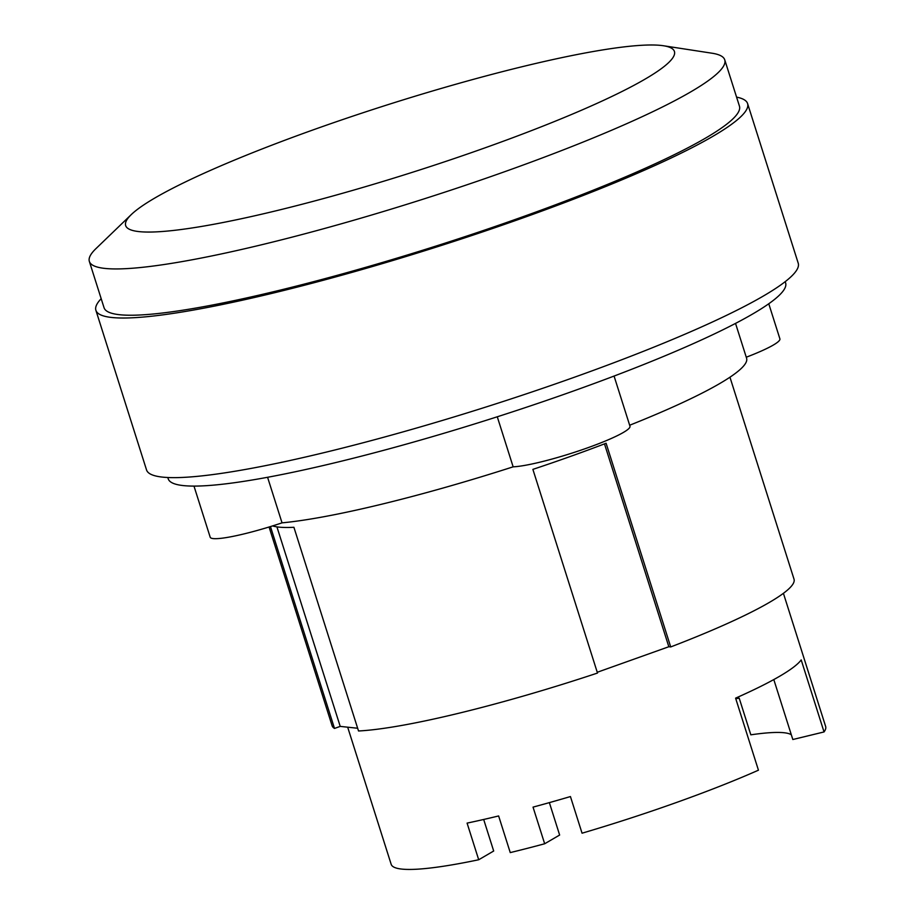 <?xml version="1.0" encoding="UTF-8"?>
<svg xmlns="http://www.w3.org/2000/svg" width="915" height="915" viewBox="0 0 915 915"><rect width="100%" height="100%" fill="white"/><g stroke="black" fill="none" stroke-linecap="round" stroke-linejoin="round"><path stroke-width="1.37" d="M549.366 802.627L559.637 835.04L544.665 843.767L533.033 807.121A227.904 28.445 -17.6 0 0 570.434 796.553L582.054 833.199A227.904 28.445 162.4 0 0 758.444 770.19L735.591 698.145A227.904 28.445 -17.6 0 0 801.197 659.909L824.049 731.943L792.825 739.514L773.804 679.571M791.303 734.734A193.717 24.179 -17.6 0 0 750.826 734.825L739.206 698.179A193.717 24.179 162.4 0 0 735.763 698.705M483.68 819.474L493.688 851.019L478.705 859.757L467.085 823.111A227.904 28.445 -17.6 0 0 498.629 815.951L510.25 852.597A227.904 28.445 162.4 0 0 544.665 843.767M783.412 593.32L825.65 726.476A227.904 28.445 162.4 0 1 824.049 731.943M478.705 859.757A227.904 28.445 162.4 0 1 391.163 864.298L347.677 727.185M524.021 66.257A287.882 35.937 162.4 0 1 663.467 45.75A287.882 35.937 162.4 0 1 575.787 112.671A287.882 35.937 162.4 0 1 276.056 210.793A287.882 35.937 162.4 0 1 131.303 214.567A287.882 35.937 162.4 0 1 524.021 66.257M276.925 526.868L340.22 726.396L334.501 728.432L270.463 526.571M357.651 728.249L340.22 726.396M604.483 443.866L668.831 646.733L597.255 672.273M663.467 45.75L712.042 53.219A333.3 41.598 162.4 0 1 724.749 59.852A333.3 41.598 162.4 0 1 263.509 244.305A333.3 41.598 162.4 0 1 89.35 261.416A333.3 41.598 162.4 0 1 95.915 248.663L131.303 214.567M272.579 525.908A242.303 30.241 -17.6 0 0 293.909 527.292L358.52 730.982A242.303 30.241 -17.6 0 0 458.712 713.265A242.303 30.241 -17.6 0 0 597.495 673.051L532.885 469.372A242.303 30.241 -17.6 0 0 606.096 443.249L670.706 646.939L668.831 646.733M670.706 646.939A242.303 30.241 -17.6 0 0 794.026 579.184L729.953 377.209M269.067 526.994L332.099 725.709A242.303 30.241 -17.6 0 0 334.501 728.432M724.749 59.852L739.446 106.163A333.3 41.598 162.4 0 1 278.194 290.604A333.3 41.598 162.4 0 1 104.047 307.715L89.35 261.416M736.575 97.127A341.844 42.662 162.4 0 1 747.589 103.578A341.844 42.662 162.4 0 1 274.523 292.754A341.844 42.662 162.4 0 1 95.892 310.299A341.844 42.662 162.4 0 1 101.176 298.679M746.263 357.216A64.771 8.086 -17.6 0 0 779.9 338.847L768.772 303.769M629.669 425.235A263.897 32.94 -17.6 0 0 746.594 358.245L735.534 323.407M193.98 486.094L210.198 537.219A64.771 8.086 -17.6 0 0 282.037 522.854A263.897 32.94 -17.6 0 0 381.395 504.279A263.897 32.94 -17.6 0 0 513.143 466.833A64.771 8.086 -17.6 0 0 583.816 449.162A64.771 8.086 -17.6 0 0 629.977 426.23L614.068 376.065M747.589 103.578L798.223 263.2A341.844 42.662 162.4 0 1 325.157 452.376A341.844 42.662 162.4 0 1 146.537 469.933L95.892 310.299M513.143 466.833L497.28 416.794M267.58 477.287L282.037 522.854M167.8 477.504L168.2 478.785A323.864 40.42 -17.6 0 0 337.429 462.155A323.864 40.42 -17.6 0 0 785.619 282.929L785.219 281.648"/></g></svg>
